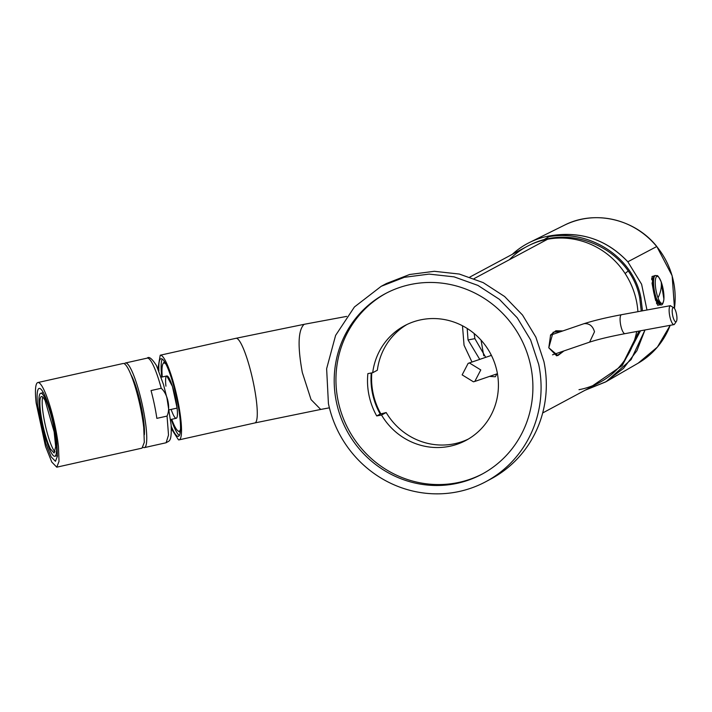 <?xml version="1.0" encoding="UTF-8"?>
<svg xmlns="http://www.w3.org/2000/svg" width="712" height="712" viewBox="0 0 712 712"><rect width="100%" height="100%" fill="white"/><g stroke="black" fill="none" stroke-linecap="round" stroke-linejoin="round"><path stroke-width="1.07" d="M371.806 372.892A69.865 67.186 -118.2 0 0 380.884 413.939M548.792 347.794L550.598 334.943L555.867 330.768L562.809 330.938L553.108 332.237L548.792 347.794L557.879 355.546L563.975 350.918L556.677 355.849L548.792 347.794M474.103 278.615L547.564 239.25A77.092 74.137 61.8 0 1 637.908 311.678A77.092 74.137 61.8 0 0 547.564 239.25L474.103 278.615M578.99 389.687A77.092 74.137 61.8 0 0 636.706 331.498A77.092 74.137 61.8 0 1 599.682 382.415L542.678 412.96M469.858 277.066L526.862 246.521A77.092 74.137 61.8 0 1 547.564 239.25A77.092 74.137 61.8 0 0 509.347 259.729M485.709 357.344L474.886 338.654L468.033 339.935L467.197 328.472L468.033 339.935L479.737 359.382L468.033 339.935L474.886 338.654L474.156 333.536M483.759 355.778L481.045 340.149L483.759 355.778M490.915 355.555L490.924 354.434M161.197 377.209L166.795 375.963L172.42 386.376L177.101 408.074L169.26 409.827L177.101 408.074A21.68 3.667 77.4 0 1 171.129 409.409M163.03 363.752A34.932 5.901 77.4 0 0 162.274 376.968A34.932 5.901 77.4 0 1 165.967 364.188A34.932 5.901 77.4 0 0 163.03 363.752L164.419 361.5M178.036 430.929A34.932 5.901 77.4 0 0 180.501 429.283A34.932 5.901 77.4 0 1 171.725 419.288A34.932 5.901 77.4 0 0 178.036 430.929L180.243 432.38M165.932 386.171A21.68 3.667 77.4 0 1 169.536 378.998A21.68 3.667 77.4 0 1 177.101 408.074A21.68 3.667 77.4 0 1 176.247 418.282L170.649 419.528M625.127 273.542A5781.582 319.786 140.6 0 0 628.153 270.969A5781.582 319.786 140.6 0 1 625.127 273.542M656.776 246.592L656.82 246.512C634.935 218.931 594.484 209.613 564.304 225.25A78.258 75.267 -118.2 0 1 656.731 246.539L627.824 261.785L656.731 246.539A78.258 75.267 61.8 0 1 674.451 308.403A78.258 75.267 -118.2 0 0 656.731 246.539L656.731 246.539A78.258 75.267 -118.2 0 0 564.304 225.25L529.55 242.472A79.495 76.451 -118.2 0 0 512.346 254.3A79.495 76.451 -118.2 0 1 548.81 236.046A79.495 76.451 -118.2 0 0 529.55 242.472M549.344 238.52A75.881 72.98 -118.2 0 0 548.801 239.027A75.881 72.98 -118.2 0 1 549.344 238.52M544.769 239.41A78.258 75.267 -118.2 0 0 544.244 239.953A78.258 75.267 -118.2 0 1 544.769 239.41M641.254 311.055L639.723 297.919L640.925 297.785C633.342 257.308 589.972 229.326 548.943 236.669L544.137 239.561C585.344 228.766 631.998 256.151 639.723 297.919L640.925 297.785C633.306 257.112 589.669 229.317 548.943 236.669L548.81 236.046C579.835 230.537 606.17 239.116 627.824 261.785L641.601 284.23L646.968 310.005L641.619 284.284L627.824 261.785C606.562 239.25 580.227 230.67 548.81 236.046L548.943 236.669L544.137 239.561A77.092 74.137 -118.2 0 0 530.039 244.919M670.206 325.313L657.407 347.073L638.201 363.147A78.258 75.267 -118.2 0 0 670.17 325.313A78.258 75.267 61.8 0 1 638.201 363.147L606.446 381.49M644.992 329.968L631.117 359.605L606.232 381.605L584.961 390.301L605.663 381.935L623.436 368.442L636.92 350.704L644.992 329.968M653.696 292.294L655.619 300.437L659.721 304.852L657.666 305.261L653.696 292.294L652.05 283.198L654.39 275.838L652.032 276.496L653.696 292.294M640.925 297.785L642.482 310.832L640.925 297.785M640.48 330.795L622.19 365.585L589.518 387.862L622.244 365.523L640.48 330.795M656.713 303.668L657.728 302.751L656.749 303.659M651.969 278.08L653.233 278.534L651.72 278.17M639.056 331.062L624.362 360.592M171.218 426.15A39.747 6.72 -102.6 0 0 178.329 436.331A39.747 6.72 -102.6 0 0 176.905 399.227A39.747 6.72 -102.6 0 0 161.001 358.741A39.747 6.72 -102.6 0 0 158.892 370.979M171.209 419.404A39.747 6.72 -102.6 0 0 179.353 435.459M162.3 359.097A39.747 6.72 -102.6 0 0 161.757 377.084M496.843 373.898L495.356 376.764L489.536 376.399M471.976 362.043L464.046 345.222L462.48 325.767M490.96 354.505L491.289 355.43M171.316 428.66L178.507 439.847A43.361 7.325 -102.6 0 0 179.113 439.856A43.361 7.325 -102.6 0 0 177.199 397.661A43.361 7.325 -102.6 0 0 160.823 355.226L160.218 355.217L157.922 368.665M381.214 286.304L386.447 283.501L409.596 274.503L434.329 271.299L459.302 274.049L483.172 282.611L504.621 296.521L522.501 315.024L535.851 337.114L543.923 361.589A110.814 106.578 61.8 0 1 491.129 478.847L485.896 481.65A110.814 106.578 61.8 0 1 328.419 403.562L326.63 368.718L335.601 335.405L354.425 306.979L381.214 286.304L404.363 277.306L429.096 274.102L454.069 276.852L477.93 285.414L499.388 299.325L517.268 317.828L530.609 339.918L538.69 364.402A110.814 106.578 61.8 0 1 485.896 481.65M381.534 415.034L376.71 415.933A69.865 67.186 61.8 0 1 367.873 373.622L372.696 372.723A65.041 62.558 61.8 0 1 404.576 325.713A65.041 62.558 61.8 0 1 422.038 319.581A65.041 62.558 61.8 0 1 497.902 393.362A65.041 62.558 61.8 0 1 466.022 440.372A65.041 62.558 61.8 0 1 448.56 446.504A65.041 62.558 61.8 0 1 381.534 415.034L386.189 412.542L380.199 414.064A69.865 67.186 61.8 0 1 371.246 372.999M372.696 372.723L377.351 370.231A65.041 62.558 61.8 0 1 406.935 324.521M376.71 415.933L380.199 414.064M468.318 439.073A65.041 62.558 61.8 0 1 453.215 444.012A65.041 62.558 61.8 0 1 386.189 412.542M482.781 473.747A102.386 98.47 61.8 0 1 456.169 482.941A102.386 98.47 61.8 0 1 342.49 416.182A102.386 98.47 61.8 0 1 386.073 293.273M454.425 483.875A102.386 98.47 61.8 0 1 340.567 416.636A102.386 98.47 61.8 0 1 385.192 293.736A102.386 98.47 61.8 0 1 412.684 284.079A102.386 98.47 61.8 0 1 526.542 351.319A102.386 98.47 61.8 0 1 481.908 474.219A102.386 98.47 61.8 0 1 454.425 483.875M130.91 374.628L131.711 376.105A34.932 5.901 77.4 0 1 144.34 434.756M124.422 363.796A43.361 7.325 77.4 0 1 125.454 362.978A43.361 7.325 77.4 0 1 130.937 369.056A43.361 7.325 77.4 0 1 144.465 415.897A43.361 7.325 77.4 0 1 144.358 447.617A43.361 7.325 77.4 0 1 143.076 447.314M156.854 418.362L167.053 416.084C170.738 408.056 167.792 393.994 161.241 388.271L151.042 390.55A43.361 7.325 77.4 0 1 156.854 418.362M55.047 451.862A28.907 4.886 77.4 0 1 52.741 448.4A28.907 4.886 77.4 0 1 44.34 420.57A28.907 4.886 77.4 0 1 42.827 397.127M50.427 448.916A28.907 4.886 77.4 0 1 41.403 417.695A28.907 4.886 77.4 0 1 41.474 396.54A28.907 4.886 77.4 0 1 45.132 400.598L54.148 431.819L55.678 446.753L54.076 452.966L50.427 448.916M39.463 408.448A32.28 5.456 77.4 0 1 40.744 393.255A32.28 5.456 77.4 0 1 49.119 408.75A32.28 5.456 77.4 0 1 56.088 441.066A32.28 5.456 77.4 0 1 54.815 456.258A32.28 5.456 77.4 0 1 40.984 418.7A32.28 5.456 77.4 0 1 39.463 408.448M37.861 382.54L123.14 363.494A43.361 7.325 77.4 0 1 134.399 384.32A43.361 7.325 77.4 0 1 143.753 427.716L144.305 442.303L142.044 448.133L56.764 467.179L51.762 462.017L45.506 446.362L36.143 402.956A43.361 7.325 77.4 0 1 37.861 382.54A43.361 7.325 77.4 0 1 49.119 403.366A43.361 7.325 77.4 0 1 58.482 446.762L59.025 461.349L56.764 467.179M56.933 443.727L57.405 456.276L55.456 461.305L51.148 456.855L45.755 443.371L37.7 406A37.336 6.31 77.4 0 1 39.178 388.423A37.336 6.31 77.4 0 1 48.87 406.347A37.336 6.31 77.4 0 1 56.933 443.727M655.529 275.464L654.924 275.571A14.934 3.916 79.4 0 0 652.975 283.928A14.934 3.916 79.4 0 0 655.957 298.942L660.398 304.941L660.994 304.825C662.249 305.386 663.219 303.49 663.904 299.138L661.154 281.801C656.873 272.776 657.274 276.514 655.529 275.464A14.934 3.916 79.4 0 0 653.58 283.812A14.934 3.916 79.4 0 0 656.553 298.826L660.994 304.825M653.216 278.641L651.694 278.846M651.711 279.691L653.091 279.505M656.411 302.912L657.648 302.609M469.502 363.004L480.778 369.937L474.806 381.445L473.427 381.801L462.15 374.877L468.131 363.36L469.502 363.004M673.89 307.798L670.33 305.724A9.639 2.688 79.5 0 0 669.725 316.003A9.639 2.688 79.5 0 0 674.042 324.601A9.639 2.688 79.5 0 0 674.255 324.53L676.4 321.397A7.227 2.011 -100.5 0 1 676.044 321.753A7.227 2.011 -100.5 0 1 672.707 315.665A7.227 2.011 -100.5 0 1 673.098 307.655A7.227 2.011 -100.5 0 1 673.89 307.798A7.227 2.011 -100.5 0 1 674.478 308.438A7.227 2.011 -100.5 0 1 676.703 315.229A7.227 2.011 -100.5 0 1 676.4 321.397M329.398 407.825L320.712 409.445L311.046 399.592L302.297 372.429C297.554 346.397 298.097 330.421 303.926 324.503A43.361 11.356 -100.6 0 1 304.825 324.183L346.664 316.395M320.712 409.445L254.869 422.937A43.361 7.325 -102.6 0 0 253.321 382.46A43.361 7.325 -102.6 0 0 236.58 338.307A43.361 7.325 -102.6 0 0 235.966 338.298L304.825 324.183M125.454 362.978L147.233 358.118A43.361 7.325 77.4 0 1 152.715 364.188A43.361 7.325 77.4 0 1 161.241 388.271M167.053 416.084L168.513 435.023L166.136 442.757M655.547 278.962A13.768 3.604 79.4 0 0 658.03 297.901A72.268 38.404 -20.4 0 0 660.861 289.659A72.268 38.404 159.6 0 0 661.181 281.89A13.768 3.604 79.4 0 0 655.547 278.962M661.181 281.89A13.768 3.604 -100.6 0 1 663.664 300.829A13.768 3.604 -100.6 0 1 658.03 297.901M550.447 335.174L583.359 323.907A9.639 8.081 71.1 0 1 584.516 323.622C589.509 323.417 592.838 326.132 594.502 331.774L589.607 342.134C598.044 339.375 609.837 336.553 625.003 333.661L674.042 324.601M583.359 323.907C593.043 320.747 605.761 317.677 621.505 314.704A9.639 2.688 79.5 0 0 621.291 314.784A9.639 2.688 79.5 0 0 620.766 325.455A9.639 2.688 79.5 0 0 625.003 333.661M656.82 246.512L672.146 275.749L674.495 308.474M254.869 422.937L179.113 439.856M235.966 338.298L160.218 355.217M144.358 447.617L166.136 442.748C169.091 440.577 171.832 442.686 171.147 425.046L166.964 398.124L163.493 384.542L156.506 365.657C152.074 358.679 148.986 356.16 147.233 358.118M54.815 456.258L57.45 455.671M40.744 393.255L43.37 392.668M651.694 278.793L653.224 278.597M651.702 279.549L653.109 279.362M656.428 302.965L657.674 302.662M474.806 381.445L497.421 373.702M552.512 354.834L589.607 342.134M468.131 363.36L491.413 355.386M621.505 314.704L670.544 305.653"/></g></svg>
